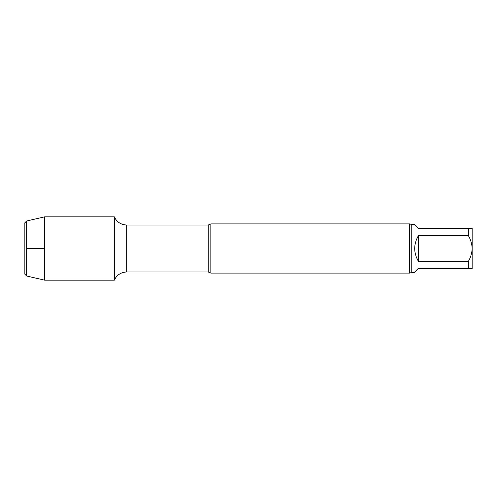 <?xml version="1.0" encoding="UTF-8"?>
<svg xmlns="http://www.w3.org/2000/svg" width="497" height="497" viewBox="0 0 497 497"><rect width="100%" height="100%" fill="white"/><g stroke="black" fill="none" stroke-linecap="round" stroke-linejoin="round"><path stroke-width="0.75" d="M411.764 224.569L414.672 224.569L418.474 228.371L472.15 228.371L472.15 248.5C471.97 243.903 470.702 239.585 468.348 235.559L418.474 235.559L418.474 261.441L468.348 261.441C470.696 257.421 471.964 253.103 472.15 248.5L472.15 268.628L418.474 268.628L414.672 272.431L411.764 272.431L411.764 224.569L409.677 223.898L210.84 223.898L210.84 273.101L208.243 271.983L208.243 225.017L126.673 225.017C120.914 224.756 116.789 222.029 114.31 216.822L44.705 216.822L44.705 280.178L26.639 276.009L26.639 220.991L44.705 216.822M418.474 235.559C413.448 244.189 413.448 252.811 418.474 261.441M468.348 235.559L468.348 228.371M468.348 268.628L468.348 261.441M208.243 271.983L126.673 271.983C120.914 272.244 116.789 274.971 114.31 280.178L114.31 216.822L114.31 280.178L44.705 280.178M411.764 272.431L409.677 273.101L210.84 273.101M409.677 273.101L409.677 223.898M26.639 276.009L24.85 274.22L24.85 222.78L26.639 220.991M26.639 248.5L44.705 248.5M126.673 271.983L126.673 225.017M208.243 225.017L210.84 223.898"/></g></svg>
